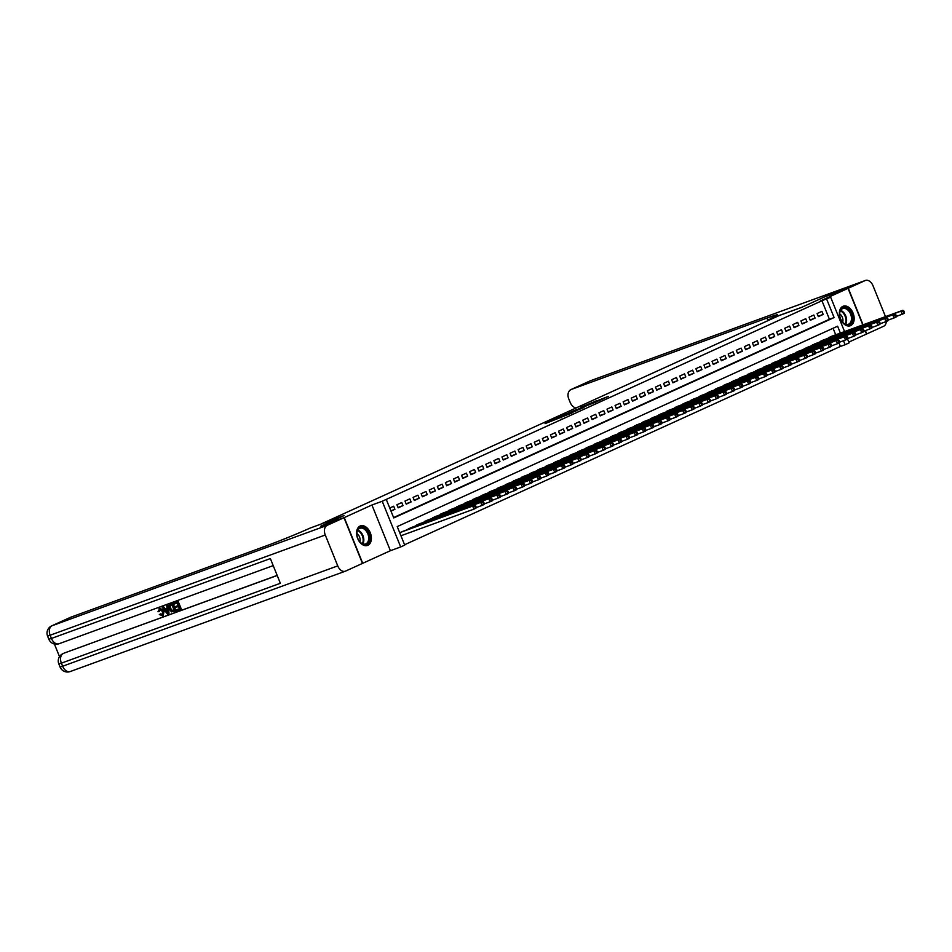 <?xml version="1.0" encoding="UTF-8"?>
<svg xmlns="http://www.w3.org/2000/svg" width="952" height="952" viewBox="0 0 952 952"><rect width="100%" height="100%" fill="white"/><g stroke="black" fill="none" stroke-linecap="round" stroke-linejoin="round"><path stroke-width="1.43" d="M554.564 419.308L545.056 423.652L571.938 412.99L554.564 419.308M842.877 306.354A10.401 6.914 70 0 0 840.366 318.599A10.401 6.914 70 0 0 850.338 325.751A10.401 6.914 70 0 0 850.66 325.62A10.401 6.914 70 0 0 853.171 313.363A10.401 6.914 70 0 0 843.21 306.211A10.401 6.914 70 0 0 842.877 306.354M360.094 526.028A10.401 6.914 70 0 0 357.583 538.285A10.401 6.914 70 0 0 367.555 545.437A10.401 6.914 70 0 0 367.877 545.306A10.401 6.914 70 0 0 370.387 533.049A10.401 6.914 70 0 0 360.427 525.897A10.401 6.914 70 0 0 360.094 526.028M596.499 400.756L580.375 407.527L599.034 400.673L608.268 396.389L583.6 406.207L596.499 400.756M393.604 517.579L829.43 319.265L821.945 300.737L830.656 297.191L844.555 331.57M320.86 526.147L344.088 515.556L321.633 523.743L778.962 315.647L801.417 307.46L824.646 296.881L848.042 288.349L820.374 300.939L830.656 297.191M320.86 526.123L344.255 517.591L362.712 563.298L390.391 550.708L400.685 546.948L382.216 501.252L386.262 499.407L393.747 517.936L834.107 317.552L826.622 299.023M390.391 550.708L371.923 505L344.255 517.591M371.923 505L382.216 501.252M821.945 300.737L386.262 499.407M567.071 413.644L556.123 418.618L584.016 407.48L567.249 414.084M568.332 412.99L596.357 401.875L568.356 413.049M848.815 342.113L866.51 334.057L865.154 330.689M862.809 324.906L848.042 288.349M70.103 617.515A7.997 5.974 65.5 0 1 70.412 617.36A7.997 5.974 65.5 0 1 70.734 617.229L52.027 625.738L327.119 525.385A7.997 5.319 70 0 0 325.263 535L337.746 565.881A7.997 5.319 70 0 0 345.338 571.2A7.997 5.319 70 0 0 345.588 571.093L362.712 563.298M390.974 511.093L394.925 509.296L393.676 506.214L389.737 508.011M401.756 502.537L396.913 504.738L398.162 507.832L403.005 505.619L401.756 502.537M409.836 498.86L404.993 501.061L406.242 504.155L411.085 501.942L409.836 498.86M417.916 495.183L413.073 497.384L414.322 500.478L419.166 498.265L417.916 495.183M425.996 491.506L421.153 493.707L422.402 496.801L427.246 494.588L425.996 491.506M434.076 487.829L429.233 490.03L430.482 493.124L435.326 490.911L434.076 487.829M442.156 484.151L437.313 486.353L438.563 489.447L443.406 487.234L442.156 484.151M450.237 480.474L445.393 482.676L446.643 485.77L451.486 483.557L450.237 480.474M458.317 476.797L453.473 478.999L454.723 482.093L459.566 479.879L458.317 476.797M466.397 473.12L461.553 475.322L462.803 478.416L467.646 476.202L466.397 473.12M474.477 469.443L469.633 471.645L470.883 474.739L475.726 472.525L474.477 469.443M482.557 465.766L477.714 467.967L478.963 471.062L483.806 468.848L482.557 465.766M490.637 462.089L485.794 464.29L487.043 467.384L491.887 465.183L490.637 462.089M498.717 458.412L493.874 460.613L495.123 463.707L499.967 461.506L498.717 458.412M506.797 454.735L501.954 456.936L503.203 460.03L508.047 457.829L506.797 454.735M514.877 451.058L510.034 453.271L511.283 456.353L516.127 454.152L514.877 451.058M522.957 447.38L518.114 449.594L519.364 452.676L524.207 450.474L522.957 447.38M531.038 443.703L526.194 445.917L527.444 448.999L532.287 446.797L531.038 443.703M539.118 440.026L534.274 442.24L535.524 445.322L540.367 443.12L539.118 440.026M547.198 436.349L542.354 438.563L543.604 441.645L548.447 439.443L547.198 436.349M555.278 432.672L550.434 434.885L551.684 437.968L556.527 435.766L555.278 432.672M563.358 428.995L558.515 431.208L559.764 434.29L564.607 432.089L563.358 428.995M571.438 425.318L566.595 427.531L567.844 430.613L572.688 428.412L571.438 425.318M579.518 421.641L574.675 423.854L575.924 426.936L580.768 424.735L579.518 421.641M587.598 417.964L582.755 420.177L584.004 423.259L588.848 421.058L587.598 417.964M595.678 414.287L590.835 416.5L592.084 419.582L596.928 417.381L595.678 414.287M603.758 410.609L598.915 412.823L600.165 415.905L605.008 413.703L603.758 410.609M611.838 406.944L606.995 409.146L608.245 412.228L613.088 410.026L611.838 406.944M619.919 403.267L615.075 405.469L616.325 408.551L621.168 406.349L619.919 403.267M627.999 399.59L623.155 401.792L624.405 404.874L629.248 402.672L627.999 399.59M636.079 395.913L631.236 398.115L632.485 401.208L637.328 398.995L636.079 395.913M644.159 392.236L639.316 394.437L640.565 397.531L645.408 395.318L644.159 392.236M652.239 388.559L647.396 390.76L648.645 393.854L653.488 391.641L652.239 388.559M660.319 384.882L655.476 387.083L656.725 390.177L661.569 387.964L660.319 384.882M668.399 381.205L663.556 383.406L664.805 386.5L669.649 384.287L668.399 381.205M676.479 377.527L671.636 379.729L672.885 382.823L677.729 380.61L676.479 377.527M684.559 373.85L679.716 376.052L680.966 379.146L685.809 376.933L684.559 373.85M692.639 370.173L687.796 372.375L689.046 375.469L693.889 373.255L692.639 370.173M700.72 366.496L695.876 368.698L697.126 371.792L701.969 369.578L700.72 366.496M708.8 362.819L703.956 365.021L705.206 368.115L710.049 365.901L708.8 362.819M716.88 359.142L712.037 361.343L713.286 364.438L718.129 362.224L716.88 359.142M724.96 355.465L720.117 357.666L721.366 360.76L726.209 358.559L724.96 355.465M733.04 351.788L728.197 353.989L729.446 357.083L734.289 354.882L733.04 351.788M741.12 348.111L736.277 350.312L737.526 353.406L742.37 351.205L741.12 348.111M749.2 344.434L744.357 346.635L745.606 349.729L750.45 347.528L749.2 344.434M757.28 340.757L752.437 342.97L753.687 346.052L758.53 343.85L757.28 340.757M765.36 337.079L760.517 339.293L761.767 342.375L766.61 340.173L765.36 337.079M773.441 333.402L768.597 335.616L769.847 338.698L774.69 336.496L773.441 333.402M781.521 329.725L776.677 331.939L777.927 335.021L782.77 332.819L781.521 329.725M789.601 326.048L784.757 328.262L786.007 331.344L790.85 329.142L789.601 326.048M797.681 322.371L792.837 324.584L794.087 327.666L798.93 325.465L797.681 322.371M805.761 318.694L800.918 320.907L802.167 323.989L807.01 321.788L805.761 318.694M813.841 315.017L808.998 317.23L810.247 320.312L815.091 318.111L813.841 315.017M818.327 316.635L823.171 314.434L821.921 311.34L817.078 313.553L818.327 316.635M404.576 544.758L840.414 346.433L839.021 343.006M835.701 334.795L833.071 328.262M403.707 531.026L399.709 532.715M407.039 529.812L411.788 527.348M415.12 526.135L419.868 523.671M423.2 522.458L427.948 519.994M431.28 518.78L436.028 516.317M439.36 515.103L444.108 512.64M447.44 511.426L452.188 508.963M455.52 507.749L460.268 505.286M463.6 504.072L468.348 501.609M471.68 500.395L476.428 497.932M479.76 496.718L484.508 494.255M487.84 493.041L492.589 490.577M495.921 489.364L500.669 486.9M504.001 485.687L508.749 483.223M512.081 482.01L516.829 479.546M520.161 478.332L524.909 475.869M528.241 474.655L532.989 472.204M536.321 470.978L541.069 468.527M544.401 467.301L549.149 464.85M552.481 463.624L557.229 461.173M560.561 459.947L565.309 457.495M568.641 456.27L573.39 453.818M576.722 452.593L581.47 450.141M584.802 448.927L589.55 446.464M592.882 445.25L597.63 442.787M600.962 441.573L605.71 439.11M609.042 437.896L613.79 435.433M617.122 434.219L621.87 431.756M625.202 430.542L629.95 428.079M633.282 426.865L638.03 424.402M641.362 423.188L646.111 420.724M649.442 419.511L654.191 417.047M657.523 415.834L662.271 413.37M665.603 412.156L670.351 409.693M673.683 408.479L678.431 406.016M681.763 404.802L686.511 402.339M689.843 401.125L694.591 398.662M697.923 397.448L702.671 394.985M706.003 393.771L710.751 391.308M714.083 390.094L718.831 387.631M722.163 386.417L726.912 383.953M730.243 382.74L734.992 380.276M738.324 379.063L743.072 376.599M746.404 375.385L751.152 372.922M754.484 371.708L759.232 369.245M762.564 368.031L767.312 365.58M770.644 364.354L775.392 361.903M778.724 360.677L783.472 358.226M786.804 357L791.552 354.549M794.884 353.323L799.632 350.872M802.964 349.646L807.712 347.194M811.044 345.969L815.793 343.517M819.125 342.292L823.873 339.84M827.205 338.626L831.953 336.163M839.652 342.185L847.601 339.102L849.124 342.898L845.09 344.731L843.496 340.78M840.414 346.433L845.09 344.731M840.378 333.081L837.605 326.203L397.234 526.587L404.719 545.115L400.685 546.948M829.43 319.265L834.107 317.552M394.925 509.296L390.855 510.784M403.005 505.619L398.007 507.44M411.085 501.942L406.087 503.775M419.166 498.265L414.168 500.097M427.246 494.588L422.248 496.42M435.326 490.911L430.328 492.743M443.406 487.234L438.408 489.066M451.486 483.557L446.488 485.389M459.566 479.879L454.568 481.712M467.646 476.202L462.648 478.035M475.726 472.525L470.728 474.358M483.806 468.848L478.808 470.681M491.887 465.183L486.888 467.004M499.967 461.506L494.969 463.327M508.047 457.829L503.049 459.649M516.127 454.152L511.129 455.972M524.207 450.474L519.209 452.295M532.287 446.797L527.289 448.618M540.367 443.12L535.369 444.941M548.447 439.443L543.449 441.264M556.527 435.766L551.529 437.587M564.607 432.089L559.609 433.91M572.688 428.412L567.689 430.233M580.768 424.735L575.77 426.555M588.848 421.058L583.85 422.878M596.928 417.381L591.93 419.201M605.008 413.703L600.01 415.524M613.088 410.026L608.09 411.847M621.168 406.349L616.17 408.17M629.248 402.672L624.25 404.493M637.328 398.995L632.33 400.816M645.408 395.318L640.41 397.151M653.488 391.641L648.49 393.473M661.569 387.964L656.571 389.796M669.649 384.287L664.651 386.119M677.729 380.61L672.731 382.442M685.809 376.933L680.811 378.765M693.889 373.255L688.891 375.088M701.969 369.578L696.971 371.411M710.049 365.901L705.051 367.734M718.129 362.224L713.131 364.057M726.209 358.559L721.211 360.38M734.289 354.882L729.292 356.702M742.37 351.205L737.372 353.025M750.45 347.528L745.452 349.348M758.53 343.85L753.532 345.671M766.61 340.173L761.612 341.994M774.69 336.496L769.692 338.317M782.77 332.819L777.772 334.64M790.85 329.142L785.852 330.963M798.93 325.465L793.932 327.286M807.01 321.788L802.012 323.609M815.091 318.111L810.092 319.932M823.171 314.434L818.173 316.254M558.158 417.726L576.043 410.943L558.158 417.726M576.686 409.527L571.319 411.8L576.686 409.527M476.155 507.13L475.655 505.893L474.846 506.262L475.345 507.499L476.155 507.13L475.917 508.225L473.906 509.142L472.656 506.059L474.667 505.143L402.244 531.561M400.947 535.762L473.906 509.142L475.345 507.499M400.233 532.477L472.656 506.059L474.846 506.262M474.667 505.143L475.655 505.893M368.888 541.914A8.996 5.986 -110 0 1 359.642 541.617A8.996 5.986 -110 0 1 356.833 533.905A8.996 5.986 -110 0 1 357.595 529.955A8.996 5.986 -110 0 1 366.282 529.621A8.996 5.986 -110 0 1 368.888 541.914M359.547 541.498A8.33 5.534 70 0 0 365.627 543.937A8.33 5.534 70 0 0 367.996 541.652A8.33 5.534 70 0 0 366.948 532.073A8.33 5.534 70 0 0 359.915 528.277A8.33 5.534 70 0 0 357.547 530.573A8.33 5.534 70 0 0 356.833 534.072M366.794 545.639A10.329 6.866 70 0 0 369.721 542.807A10.329 6.866 70 0 0 368.424 530.942A10.329 6.866 70 0 0 359.713 526.23M359.904 541.914A5.938 3.939 70 0 0 356.845 533.513M851.671 322.24A8.996 5.986 -110 0 1 842.425 321.943A8.996 5.986 -110 0 1 839.616 314.219A8.996 5.986 -110 0 1 840.378 310.281A8.996 5.986 -110 0 1 849.065 309.935A8.996 5.986 -110 0 1 851.671 322.24M842.33 321.812A8.33 5.534 70 0 0 848.411 324.251A8.33 5.534 70 0 0 850.779 321.966A8.33 5.534 70 0 0 849.731 312.387A8.33 5.534 70 0 0 842.698 308.603A8.33 5.534 70 0 0 840.33 310.887A8.33 5.534 70 0 0 839.616 314.386M849.577 325.953A10.329 6.866 70 0 0 852.504 323.121A10.329 6.866 70 0 0 851.207 311.256A10.329 6.866 70 0 0 842.496 306.544M842.698 322.228A5.938 3.939 70 0 0 839.628 313.827M160.341 608.959L159.519 611.386L157.984 611.731L159.924 608.126L164.089 611.029L163.197 615.646L159.329 614.647L160.674 613.85L162.709 614.849M166.743 605.805L168.23 605.21L168.992 613.433L168.349 613.731L167.457 614.052L162.233 607.459L163.066 607.15L164.636 609.197L167.028 608.316L166.743 605.805L167.588 605.508L168.349 613.731M162.233 607.459L163.72 606.852L165.279 608.899L167.016 608.268M176.298 609.839L179.464 608.685L178.548 606.412L175.596 607.483L175.251 606.626L178.179 605.508L177.167 602.985L173.859 604.199L174.156 603.044L178.262 601.545L181.249 608.959L176.644 610.696L176.298 609.839L179.452 608.637M54.395 644.016L59.5 656.642M63.832 653.262A7.997 5.974 65.5 0 1 64.141 653.108A7.997 5.974 65.5 0 1 64.462 652.977L277.21 575.484M277.163 575.389L64.462 652.977M170.539 604.413L173.074 603.437L176.072 610.851L171.443 611.874L169.337 609.161C168.373 606.793 168.73 605.234 170.42 604.472L172.431 603.735L175.418 611.148M327.119 525.385L344.005 517.709L320.61 526.242L344.005 515.591L309.888 528.17A33.332 1.285 158 0 1 266.286 545.889L70.734 617.229M70.484 671.446A7.997 5.319 -110 0 1 70.234 671.541A7.997 5.319 -110 0 1 62.642 666.233L61.392 663.151L280.352 583.278L270.368 558.574L51.42 638.447L50.17 635.353A7.997 5.319 -110 0 1 52.027 625.738A7.997 5.974 -114.5 0 0 51.706 625.869A7.997 7.997 0 0 0 47.6 636.15L48.849 639.232L51.42 638.447A7.997 5.319 -110 0 0 59 643.754A7.997 5.319 -110 0 0 59.262 643.647M344.005 517.709L362.474 563.405M173.514 603.342L178.262 601.545M175.251 606.626L178.202 605.555M177.607 601.842L180.606 609.256M170.825 605.305L169.706 606.305L170.134 608.887L172.157 611.184L174.287 610.577L171.979 604.877L170.551 605.413M172.431 603.735L173.074 603.437M171.467 605.008L170.36 606.019L170.777 608.59L172.8 610.886L174.264 610.529M169.706 606.305L170.36 606.019M170.134 608.887L170.777 608.59M172.157 611.184L172.8 610.886M173.145 610.994L173.799 610.696M167.385 611.529L167.135 609.268L165.22 609.958L167.552 613.028L167.385 611.529M167.588 605.508L168.23 605.21M164.636 609.197L165.279 608.899M163.066 607.15L163.72 606.852M165.898 609.72L167.385 611.672M160.031 614.135L162.054 615.147L162.649 611.624L159.579 609.304M159.698 609.244L158.877 611.684M159.746 608.209L159.091 608.495L163.435 611.327L164.089 611.029M163.435 611.327L162.364 616.015M885.491 316.635L873.02 285.767A7.997 5.319 70 0 0 865.428 280.459A7.997 5.319 70 0 0 865.178 280.554L848.28 288.242L824.896 296.774L801.501 307.413L770.12 318.742A33.332 1.285 -22 0 0 777.641 314.791A33.332 1.285 -22 0 0 766.931 318.087L571.367 389.416A7.997 5.974 -114.5 0 0 571.045 389.547A7.997 5.974 -114.5 0 0 568.749 398.876L570.224 402.517A7.997 5.974 -114.5 0 0 575.972 408.015M769.073 320.146L768.752 319.36M886.324 321.478A7.997 5.319 70 0 1 883.634 326.262L866.748 333.95L865.404 330.606M863.059 324.81L848.28 288.242M484.235 503.453L483.735 502.216L482.926 502.585L483.426 503.822L484.235 503.453L483.997 504.548L481.986 505.464L480.736 502.382L482.747 501.466L410.324 527.884M476.048 507.63L481.986 505.464L483.426 503.822M408.313 528.8L480.736 502.382L482.926 502.585M482.747 501.466L483.735 502.216M492.315 499.776L491.815 498.539L491.006 498.907L491.506 500.145L492.315 499.776L492.077 500.871L490.066 501.787L488.816 498.705L490.827 497.789L418.404 524.207M484.128 503.953L490.066 501.787L491.506 500.145M416.393 525.123L488.816 498.705L491.006 498.907M490.827 497.789L491.815 498.539M500.395 496.099L499.895 494.861L499.086 495.23L499.586 496.468L500.395 496.099L500.157 497.194L498.146 498.11L496.896 495.028L498.907 494.112L426.484 520.53M492.208 500.276L498.146 498.11L499.586 496.468M424.473 521.446L496.896 495.028L499.086 495.23M498.907 494.112L499.895 494.861M508.475 492.422L507.975 491.184L507.166 491.553L507.666 492.791L508.475 492.422L508.237 493.517L506.226 494.445L504.976 491.351L506.988 490.435L434.564 516.853M500.288 496.599L506.226 494.445L507.666 492.791M432.553 517.769L504.976 491.351L507.166 491.553M506.988 490.435L507.975 491.184M516.555 488.745L516.055 487.519L515.246 487.876L515.746 489.114L516.555 488.745L516.317 489.84L514.306 490.768L513.057 487.674L515.068 486.758L442.644 513.176M508.368 492.922L514.306 490.768L515.746 489.114M440.633 514.092L513.057 487.674L515.246 487.876M515.068 486.758L516.055 487.519M524.635 485.068L524.135 483.842L523.326 484.199L523.826 485.437L524.635 485.068L524.397 486.163L522.386 487.091L521.137 483.997L523.148 483.08L450.724 509.498M516.448 489.245L522.386 487.091L523.826 485.437M448.713 510.415L521.137 483.997L523.326 484.199M523.148 483.08L524.135 483.842M532.715 481.391L532.216 480.165L531.406 480.522L531.906 481.76L532.715 481.391L532.477 482.485L530.466 483.414L529.217 480.32L531.228 479.403L458.805 505.821M524.528 485.568L530.466 483.414L531.906 481.76M456.793 506.738L529.217 480.32L531.406 480.522M531.228 479.403L532.216 480.165M540.795 477.714L540.296 476.488L539.486 476.857L539.986 478.082L540.795 477.714L540.558 478.808L538.546 479.737L537.297 476.643L539.308 475.726L466.885 502.144M532.608 481.89L538.546 479.737L539.986 478.082M464.873 503.061L537.297 476.643L539.486 476.857M539.308 475.726L540.296 476.488M548.876 474.036L548.376 472.811L547.567 473.18L548.066 474.405L548.876 474.036L548.638 475.131L546.626 476.06L545.377 472.965L547.388 472.049L474.965 498.467M540.688 478.225L546.626 476.06L548.066 474.405M472.954 499.383L545.377 472.965L547.567 473.18M547.388 472.049L548.376 472.811M556.956 470.371L556.456 469.134L555.647 469.503L556.146 470.728L556.956 470.371L556.718 471.454L554.707 472.382L553.457 469.288L555.468 468.372L483.045 494.79M548.768 474.548L554.707 472.382L556.146 470.728M481.034 495.706L553.457 469.288L555.647 469.503M555.468 468.372L556.456 469.134M565.036 466.694L564.536 465.457L563.727 465.825L564.227 467.051L565.036 466.694L564.798 467.789L562.787 468.705L561.537 465.611L563.548 464.695L491.125 491.113M556.849 470.871L562.787 468.705L564.227 467.051M489.114 492.029L561.537 465.611L563.727 465.825M563.548 464.695L564.536 465.457M573.116 463.017L572.616 461.779L571.807 462.148L572.307 463.374L573.116 463.017L572.878 464.112L570.867 465.028L569.617 461.934L571.628 461.018L499.205 487.436M564.929 467.194L570.867 465.028L572.307 463.374M497.194 488.352L569.617 461.934L571.807 462.148M571.628 461.018L572.616 461.779M581.196 459.34L580.696 458.102L579.887 458.471L580.387 459.709L581.196 459.34L580.958 460.435L578.935 461.351L577.697 458.257L579.708 457.341L507.285 483.759M573.009 463.517L578.935 461.351L580.387 459.709M505.274 484.675L577.697 458.257L579.887 458.471M579.708 457.341L580.696 458.102M589.276 455.663L588.776 454.425L587.967 454.794L588.467 456.032L589.276 455.663L589.038 456.758L587.015 457.674L585.777 454.58L587.789 453.664L515.365 480.082M581.089 459.84L587.015 457.674L588.467 456.032M513.354 480.998L585.777 454.58L587.967 454.794M587.789 453.664L588.776 454.425M597.356 451.986L596.856 450.748L596.047 451.117L596.547 452.355L597.356 451.986L597.118 453.081L595.095 453.997L593.858 450.903L595.869 449.987L523.445 476.405M589.169 456.163L595.095 453.997L596.547 452.355M521.434 477.321L593.858 450.903L596.047 451.117M595.869 449.987L596.856 450.748M605.436 448.309L604.937 447.071L604.127 447.44L604.627 448.678L605.436 448.309L605.198 449.403L603.175 450.32L601.938 447.226L603.949 446.31L531.525 472.727M597.249 452.486L603.175 450.32L604.627 448.678M529.514 473.644L601.938 447.226L604.127 447.44M603.949 446.31L604.937 447.071M613.516 444.632L613.017 443.394L612.207 443.763L612.707 445L613.516 444.632L613.278 445.726L611.255 446.643L610.018 443.549L612.029 442.632L539.606 469.05M605.329 448.808L611.255 446.643L612.707 445M537.594 469.979L610.018 443.549L612.207 443.763M612.029 442.632L613.017 443.394M621.596 440.954L621.097 439.717L620.288 440.086L620.787 441.323L621.596 440.954L621.358 442.049L619.336 442.966L618.098 439.872L620.109 438.955L547.686 465.373M613.409 445.131L619.336 442.966L620.787 441.323M545.674 466.302L618.098 439.872L620.288 440.086M620.109 438.955L621.097 439.717M629.677 437.277L629.177 436.04L628.368 436.409L628.867 437.646L629.677 437.277L629.439 438.372L627.416 439.288L626.178 436.206L628.189 435.278L555.766 461.696M621.489 441.454L627.416 439.288L628.867 437.646M553.755 462.624L626.178 436.206L628.368 436.409M628.189 435.278L629.177 436.04M637.757 433.6L637.257 432.363L636.448 432.732L636.947 433.969L637.757 433.6L637.519 434.695L635.496 435.611L634.258 432.529L636.269 431.601L563.846 458.019M629.569 437.777L635.496 435.611L636.947 433.969M561.835 458.947L634.258 432.529L636.448 432.732M636.269 431.601L637.257 432.363M645.837 429.923L645.337 428.686L644.528 429.055L645.028 430.292L645.837 429.923L645.599 431.018L643.576 431.934L642.338 428.852L644.349 427.924L571.926 454.342M637.65 434.1L643.576 431.934L645.028 430.292M569.915 455.27L642.338 428.852L644.528 429.055M644.349 427.924L645.337 428.686M653.917 426.246L653.417 425.008L652.608 425.377L653.108 426.615L653.917 426.246L653.679 427.341L651.656 428.257L650.418 425.175L652.429 424.247L580.006 450.665M645.73 430.423L651.656 428.257L653.108 426.615M577.995 451.593L650.418 425.175L652.608 425.377M652.429 424.247L653.417 425.008M661.997 422.569L661.497 421.331L660.688 421.7L661.188 422.938L661.997 422.569L661.759 423.664L659.736 424.58L658.498 421.498L660.509 420.57L588.086 446.988M653.81 426.746L659.736 424.58L661.188 422.938M586.075 447.916L658.498 421.498L660.688 421.7M660.509 420.57L661.497 421.331M670.077 418.892L669.577 417.654L668.768 418.023L669.268 419.261L670.077 418.892L669.839 419.987L667.816 420.903L666.578 417.821L668.59 416.893L596.166 443.323M661.89 423.069L667.816 420.903L669.268 419.261M594.155 444.239L666.578 417.821L668.768 418.023M668.59 416.893L669.577 417.654M678.157 415.215L677.657 413.977L676.848 414.346L677.348 415.584L678.157 415.215L677.919 416.31L675.896 417.226L674.659 414.144L676.67 413.216L604.246 439.645M669.97 419.392L675.896 417.226L677.348 415.584M602.235 440.562L674.659 414.144L676.848 414.346M676.67 413.216L677.657 413.977M686.237 411.538L685.737 410.3L684.928 410.669L685.428 411.907L686.237 411.538L685.999 412.632L683.976 413.549L682.739 410.467L684.75 409.55L612.326 435.968M678.05 415.715L683.976 413.549L685.428 411.907M610.315 436.885L682.739 410.467L684.928 410.669M684.75 409.55L685.737 410.3M694.317 407.861L693.818 406.623L693.008 406.992L693.508 408.229L694.317 407.861L694.079 408.955L692.056 409.872L690.819 406.79L692.83 405.873L620.407 432.291M686.13 412.037L692.056 409.872L693.508 408.229M618.395 433.208L690.819 406.79L693.008 406.992M692.83 405.873L693.818 406.623M702.397 404.183L701.898 402.946L701.088 403.315L701.588 404.552L702.397 404.183L702.159 405.278L700.136 406.195L698.899 403.112L700.91 402.196L628.487 428.614M694.21 408.36L700.136 406.195L701.588 404.552M626.476 429.53L698.899 403.112L701.088 403.315M700.91 402.196L701.898 402.946M710.478 400.506L709.978 399.269L709.169 399.638L709.668 400.875L710.478 400.506L710.24 401.601L708.217 402.517L706.979 399.435L708.99 398.519L636.567 424.937M702.29 404.683L708.217 402.517L709.668 400.875M634.556 425.853L706.979 399.435L709.169 399.638M708.99 398.519L709.978 399.269M718.558 396.829L718.058 395.592L717.249 395.961L717.748 397.198L718.558 396.829L718.32 397.924L716.297 398.84L715.059 395.758L717.07 394.842L644.647 421.26M710.37 401.006L716.297 398.84L717.748 397.198M642.636 422.176L715.059 395.758L717.249 395.961M717.07 394.842L718.058 395.592M726.638 393.152L726.138 391.915L725.329 392.283L725.829 393.521L726.638 393.152L726.4 394.247L724.377 395.163L723.139 392.081L725.15 391.165L652.727 417.583M718.451 397.329L724.377 395.163L725.829 393.521M650.716 418.499L723.139 392.081L725.329 392.283M725.15 391.165L726.138 391.915M734.718 389.475L734.218 388.237L733.409 388.606L733.909 389.844L734.718 389.475L734.48 390.57L732.457 391.486L731.219 388.404L733.23 387.488L660.807 413.906M726.531 393.652L732.457 391.486L733.909 389.844M658.796 414.822L731.219 388.404L733.409 388.606M733.23 387.488L734.218 388.237M742.798 385.798L742.298 384.56L741.489 384.929L741.989 386.167L742.798 385.798L742.56 386.893L740.537 387.809L739.299 384.727L741.311 383.811L668.887 410.229M734.611 389.975L740.537 387.809L741.989 386.167M666.876 411.145L739.299 384.727L741.489 384.929M741.311 383.811L742.298 384.56M750.878 382.121L750.378 380.895L749.569 381.252L750.069 382.49L750.878 382.121L750.64 383.216L748.617 384.144L747.379 381.05L749.391 380.134L676.967 406.552M742.691 386.298L748.617 384.144L750.069 382.49M674.956 407.468L747.379 381.05L749.569 381.252M749.391 380.134L750.378 380.895M758.958 378.444L758.458 377.218L757.649 377.575L758.149 378.813L758.958 378.444L758.72 379.539L756.697 380.467L755.46 377.373L757.471 376.457L685.047 402.875M750.771 382.621L756.697 380.467L758.149 378.813M683.036 403.791L755.46 377.373L757.649 377.575M757.471 376.457L758.458 377.218M767.038 374.767L766.538 373.541L765.729 373.898L766.229 375.136L767.038 374.767L766.8 375.862L764.777 376.79L763.54 373.696L765.551 372.779L693.127 399.197M758.851 378.944L764.777 376.79L766.229 375.136M691.116 400.114L763.54 373.696L765.729 373.898M765.551 372.779L766.538 373.541M775.118 371.09L774.619 369.864L773.809 370.233L774.309 371.458L775.118 371.09L774.88 372.184L772.857 373.113L771.62 370.019L773.631 369.102L701.207 395.52M766.931 375.267L772.857 373.113L774.309 371.458M699.196 396.437L771.62 370.019L773.809 370.233M773.631 369.102L774.619 369.864M783.198 367.412L782.699 366.187L781.889 366.556L782.389 367.781L783.198 367.412L782.961 368.507L780.938 369.435L779.7 366.341L781.711 365.425L709.288 391.843M775.011 371.589L780.938 369.435L782.389 367.781M707.276 392.76L779.7 366.341L781.889 366.556M781.711 365.425L782.699 366.187M791.279 363.735L790.779 362.51L789.97 362.879L790.469 364.104L791.279 363.735L791.041 364.83L789.018 365.758L787.78 362.664L789.791 361.748L717.368 388.166M783.091 367.924L789.018 365.758L790.469 364.104M715.357 389.082L787.78 362.664L789.97 362.879M789.791 361.748L790.779 362.51M799.359 360.07L798.859 358.833L798.05 359.202L798.549 360.427L799.359 360.07L799.121 361.153L797.098 362.081L795.86 358.987L797.871 358.071L725.448 384.489M791.172 364.247L797.098 362.081L798.549 360.427M723.437 385.405L795.86 358.987L798.05 359.202M797.871 358.071L798.859 358.833M807.439 356.393L806.939 355.155L806.13 355.524L806.63 356.75L807.439 356.393L807.201 357.488L805.178 358.404L803.94 355.31L805.951 354.394L733.528 380.812M799.252 360.57L805.178 358.404L806.63 356.75M731.517 381.728L803.94 355.31L806.13 355.524M805.951 354.394L806.939 355.155M815.519 352.716L815.019 351.478L814.21 351.847L814.71 353.073L815.519 352.716L815.281 353.811L813.258 354.727L812.02 351.633L814.031 350.717L741.608 377.135M807.332 356.893L813.258 354.727L814.71 353.073M739.597 378.051L812.02 351.633L814.21 351.847M814.031 350.717L815.019 351.478M823.599 349.039L823.099 347.801L822.29 348.17L822.79 349.408L823.599 349.039L823.361 350.134L821.338 351.05L820.1 347.956L822.111 347.04L749.688 373.458M815.412 353.216L821.338 351.05L822.79 349.408M747.677 374.374L820.1 347.956L822.29 348.17M822.111 347.04L823.099 347.801M831.679 345.362L831.179 344.124L830.37 344.493L830.87 345.731L831.679 345.362L831.441 346.457L829.418 347.373L828.181 344.279L830.192 343.363L757.768 369.781M823.492 349.539L829.418 347.373L830.87 345.731M755.757 370.697L828.181 344.279L830.37 344.493M830.192 343.363L831.179 344.124M839.759 341.685L839.259 340.447L838.45 340.816L838.95 342.054L839.759 341.685L839.521 342.779L837.498 343.696L836.261 340.602L838.272 339.685L765.848 366.103M831.572 345.862L837.498 343.696L838.95 342.054M763.837 367.02L836.261 340.602L838.45 340.816M838.272 339.685L839.259 340.447M771.917 363.355L846.352 336.008L773.928 362.426M847.03 338.377L845.578 340.019L844.341 336.925L846.53 337.139L847.03 338.377L847.839 338.008L847.339 336.77L846.53 337.139M846.352 336.008L847.339 336.77M847.601 339.102L847.839 338.008M855.919 334.33L855.42 333.093L854.61 333.462L855.11 334.699L855.919 334.33L855.681 335.425L853.658 336.342L852.421 333.248L854.432 332.331L782.008 358.749M847.732 338.507L853.658 336.342L855.11 334.699M779.997 359.678L852.421 333.248L854.61 333.462M854.432 332.331L855.42 333.093M863.999 330.653L863.5 329.416L862.691 329.785L863.19 331.022L863.999 330.653L863.761 331.748L861.738 332.664L860.501 329.57L862.512 328.654L790.089 355.072M855.812 334.83L861.738 332.664L863.19 331.022M788.077 356L860.501 329.57L862.691 329.785M862.512 328.654L863.5 329.416M872.08 326.976L871.58 325.739L870.771 326.108L871.27 327.345L872.08 326.976L871.842 328.071L869.819 328.987L868.581 325.905L870.592 324.977L798.169 351.395M863.892 331.153L869.819 328.987L871.27 327.345M796.158 352.323L868.581 325.905L870.771 326.108M870.592 324.977L871.58 325.739M880.16 323.299L879.66 322.062L878.851 322.43L879.351 323.668L880.16 323.299L879.922 324.394L877.899 325.31L876.661 322.228L878.672 321.3L806.249 347.718M871.972 327.476L877.899 325.31L879.351 323.668M804.238 348.646L876.661 322.228L878.851 322.43M878.672 321.3L879.66 322.062M888.24 319.622L887.74 318.385L886.931 318.753L887.431 319.991L888.24 319.622L888.002 320.717L885.979 321.633L884.741 318.551L886.752 317.623L814.329 344.041M880.053 323.799L885.979 321.633L887.431 319.991M812.318 344.969L884.741 318.551L886.931 318.753M886.752 317.623L887.74 318.385M896.32 315.945L895.82 314.707L895.011 315.076L895.511 316.314L896.32 315.945L896.082 317.04L894.059 317.956L892.821 314.874L894.832 313.946L822.409 340.364M888.133 320.122L894.059 317.956L895.511 316.314M820.398 341.292L892.821 314.874L895.011 315.076M894.832 313.946L895.82 314.707M904.4 312.268L903.9 311.03L903.091 311.399L903.591 312.637L904.4 312.268L904.162 313.363L902.139 314.279L900.901 311.197L902.912 310.269L830.489 336.687M896.213 316.445L902.139 314.279L903.591 312.637M828.478 337.615L900.901 311.197L903.091 311.399M902.912 310.269L903.9 311.03M561.073 417.821L560.811 417.178M357.809 530.085A8.33 5.534 -110 0 1 363.117 543.425A8.33 5.534 -110 0 1 362.855 543.913M362.331 543.711A8.056 5.355 70 0 0 362.486 543.413A8.056 5.355 70 0 0 357.547 530.573M840.592 310.4A8.33 5.534 -110 0 1 845.911 323.74A8.33 5.534 -110 0 1 845.638 324.227M845.114 324.025A8.056 5.355 70 0 0 845.269 323.728A8.056 5.355 70 0 0 840.33 310.899M325.263 535L47.6 636.15M64.141 653.108L62.927 653.667A7.997 5.974 -114.5 0 1 63.248 653.536A7.997 5.319 -110 0 0 61.392 663.151L58.834 663.937L60.071 667.031L62.642 666.233L337.746 565.881M166.552 611.708L167.195 611.422M767.966 320.645L766.931 318.087M865.178 280.554L590.073 380.907L571.367 389.416M589.443 381.193A7.997 5.974 65.5 0 1 589.752 381.038A7.997 5.974 65.5 0 1 590.073 380.907A7.997 5.319 -110 0 1 590.323 380.8A7.997 5.319 -110 0 1 590.585 380.717M345.338 571.2L70.234 671.541A7.997 7.997 0 0 1 60.071 667.031M62.927 653.667A7.997 7.997 0 0 0 58.834 663.937M70.412 617.36L51.706 625.869M273.212 565.619L59 643.754A7.997 7.997 0 0 1 48.849 639.232M865.428 280.459L590.323 380.8A7.997 7.997 0 0 0 589.752 381.038L571.045 389.547"/></g></svg>
